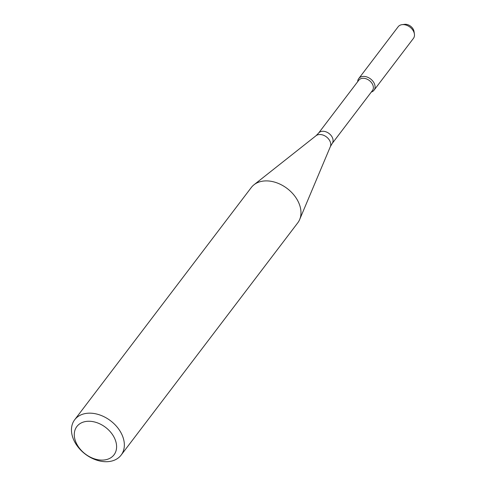 <?xml version="1.0" encoding="UTF-8"?>
<svg xmlns="http://www.w3.org/2000/svg" width="486" height="486" viewBox="0 0 486 486"><rect width="100%" height="100%" fill="white"/><g stroke="black" fill="none" stroke-linecap="round" stroke-linejoin="round"><path stroke-width="0.73" d="M358.735 78.586A9.599 6.883 37.3 0 0 357.672 81.697A9.599 6.883 37.3 0 1 363.886 76.411A9.599 6.883 37.3 0 1 374.226 83.361A9.599 6.883 37.3 0 1 371.304 92.061A9.599 6.883 37.3 0 0 374.02 90.208L413.428 38.388A9.599 6.883 37.3 0 0 414.406 34.002A9.599 6.883 37.3 0 0 403.295 24.592A9.599 6.883 37.3 0 0 402.11 24.646A9.599 6.883 37.3 0 0 398.143 26.766L358.735 78.586A9.599 6.883 37.3 0 1 363.886 76.411A9.599 6.883 37.3 0 1 373.139 81.545A9.599 6.883 37.3 0 1 374.02 90.208M332.138 143.558A8.56 6.136 37.3 0 0 331.355 135.837A8.56 6.136 37.3 0 0 323.105 131.263A8.56 6.136 37.3 0 0 318.512 133.194L358.802 80.214A8.56 6.136 37.3 0 1 363.394 78.276A8.56 6.136 37.3 0 1 371.644 82.857A8.56 6.136 37.3 0 1 372.428 90.578L332.138 143.558L330.358 146.626L299.668 219.52A29.184 20.922 37.3 0 1 297.76 222.837L121.129 455.096A29.184 20.922 37.3 0 1 85.238 454.088A29.184 20.922 37.3 0 1 74.674 419.77A29.184 20.922 37.3 0 1 90.341 413.167A29.184 20.922 37.3 0 1 118.463 428.767A29.184 20.922 37.3 0 1 121.129 455.096M74.674 419.77L251.305 187.505A29.184 20.922 37.3 0 1 253.984 184.777A29.184 20.922 37.3 0 1 266.972 180.901A29.184 20.922 37.3 0 1 293.489 194.479A29.184 20.922 37.3 0 1 299.668 219.52M89.388 421.259A23.346 16.737 37.3 0 1 116.026 450.82A23.346 16.737 37.3 0 1 80.895 449.945A23.346 16.737 37.3 0 1 89.388 421.259M402.11 24.646L404.607 24.343A7.357 5.273 37.3 0 1 405.518 24.3A7.357 5.273 37.3 0 1 414.029 31.505L414.406 34.002M318.512 133.194L316.028 135.734A9.149 6.561 37.3 0 1 320.104 134.519A9.149 6.561 37.3 0 1 328.421 138.777A9.149 6.561 37.3 0 1 330.358 146.626M316.028 135.734L253.984 184.777"/></g></svg>
